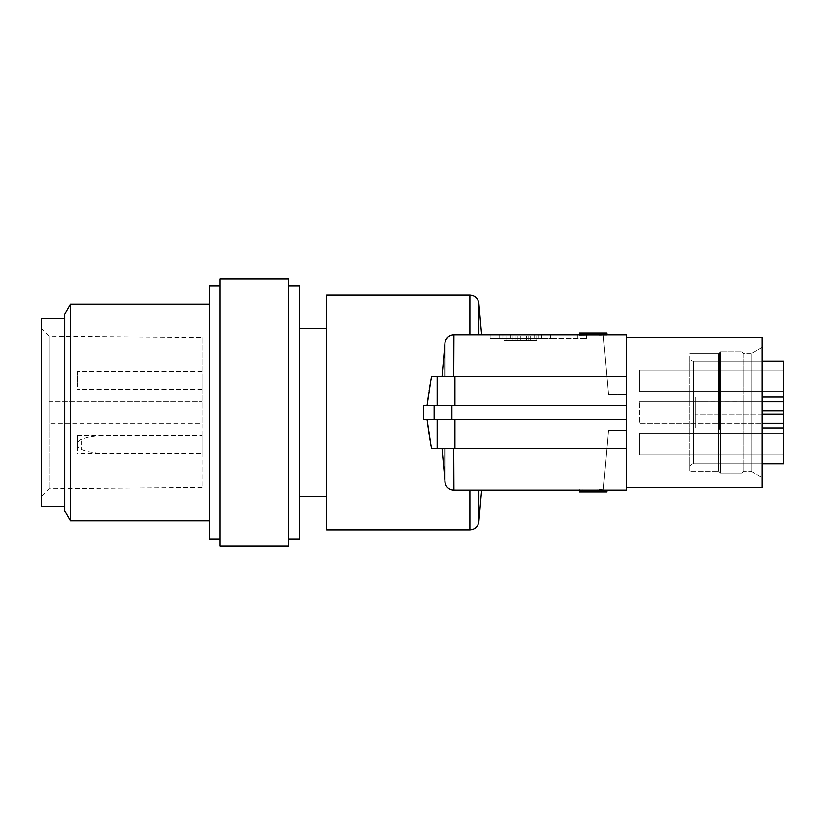 <?xml version="1.0" encoding="UTF-8"?>
<svg xmlns="http://www.w3.org/2000/svg" width="825" height="825" viewBox="0 0 825 825"><rect width="100%" height="100%" fill="white"/><g stroke="black" fill="none" stroke-linecap="round" stroke-linejoin="round"><path stroke-width="0.62" stroke-dasharray="4.12 3.09" d="M431.496 448.635L453.925 448.635L431.496 448.635L437.137 448.635L437.137 419.729L423.38 419.729L626.577 419.729L451.894 419.729L451.894 405.271L423.38 405.271L434.105 405.271L434.105 419.729L451.894 419.729M454.926 405.271L626.577 405.271L454.926 405.271L454.926 376.365L626.577 376.365L444.923 376.365L626.577 376.365L626.577 405.271L451.894 405.271M626.577 405.271L626.577 448.635L454.926 448.635L454.926 419.729L437.137 419.729M423.38 405.271L423.38 419.729M428.752 432.011L428.876 432.785M605.23 334.816L606.705 334.816L606.705 333.011L606.705 334.826L606.705 333.011L604.333 333.011L604.333 334.816L606.705 334.878M605.684 333.011L605.684 334.816M454.926 376.365L431.496 376.365M444.923 376.365L442.025 376.365L444.923 376.365L444.923 343.066L442.685 368.662L444.923 343.066C445.376 338.374 448.377 335.631 453.925 334.816A9.034 9.034 0 0 0 444.923 343.066L442.695 368.662M429.082 390.916L428.835 392.473M428.794 392.731L428.588 394.051M534.703 340.24L505.952 340.24L536.786 340.24L536.786 334.816L503.879 334.816L536.786 334.816L534.703 334.816L536.786 334.816L536.786 340.24L534.703 340.24L534.703 334.816M604.333 333.011L579.604 333.011L583.007 333.011L583.007 334.816L589.524 334.816L579.604 334.878M585.018 334.888L585.018 333.011L583.007 333.011L583.007 334.909M503.879 340.24L505.952 340.24L503.879 340.24L503.879 334.816L503.879 340.24M762.073 487.472L762.073 337.528L762.073 487.472L762.073 337.528L626.577 337.528L626.577 487.472L762.073 487.472M762.073 347.531L762.073 477.469L762.073 347.531L762.073 477.469L762.073 347.531L751.235 353.791L751.235 471.209L762.073 477.469L751.235 471.209L751.235 353.791L762.073 347.531M603.322 333.011L603.322 334.837L604.333 334.816M626.577 419.729L454.926 419.729M585.018 333.011L600.291 333.011L600.28 335.125L605.344 334.929L603.116 335.063L608.314 394.433L626.577 394.433L626.577 334.816L626.577 394.433L608.314 394.433L603.116 335.063M594.495 333.011L594.495 334.816L598.898 334.816L598.898 333.011L598.919 335.125L600.28 335.125M453.925 448.635L626.577 448.635L453.925 448.635L453.925 490.184L606.705 490.184L598.919 490.184L603.096 490.184L608.314 430.567L626.577 430.567L626.577 490.184L626.577 448.635M523.39 334.816L517.945 334.816L523.39 334.816M437.137 448.635L454.926 448.635M202.032 438.044L202.032 453.472L202.032 438.044M77.385 450.821L77.385 435.404L77.385 450.821M600.27 334.816L600.27 333.011L579.604 333.011L579.604 334.816L599.249 334.816L599.249 333.011L599.249 334.816L603.322 334.826L593.67 334.816L598.898 334.816M603.116 489.957L608.314 430.567L626.577 430.567L626.577 490.184L606.705 490.122L606.705 491.989L606.705 490.174L606.705 491.989L579.604 491.989L583.007 491.989L583.007 489.761M585.018 491.989L585.018 490.184L583.007 490.184L583.007 491.989L602.291 491.989L601.291 491.989L601.291 490.102L603.096 490.174M602.291 490.184L602.291 491.989L602.972 491.989L602.291 491.989L602.291 490.132M326.69 295.072L326.69 529.928M326.69 353.1L326.69 496.506L326.69 353.1M442.025 448.635L444.923 481.934C445.376 486.626 448.377 489.369 453.925 490.184L478.882 490.184L452.059 489.988M469.889 295.072L469.889 334.816L478.882 334.816L453.925 334.816L579.604 334.816L579.604 333.011L579.604 334.816M442.685 456.338L444.923 481.934L442.695 456.338M478.882 334.816C482.47 334.816 482.47 334.816 478.882 334.816C482.47 334.816 482.47 334.816 478.882 334.816L478.882 303.322M478.882 490.184C482.47 490.184 482.47 490.184 478.882 490.184C482.47 490.184 482.47 490.184 478.882 490.184L478.882 521.678M603.096 334.816L598.919 335.125M448.099 336.951L453.152 334.847M450.295 489.421L449.656 489.112M449.501 489.029L446.944 486.884L445.18 483.388M689.813 356.173L689.813 471.209L689.813 356.173M689.813 357.576L689.813 467.424L689.813 357.576A3.609 3.609 0 0 0 693.423 361.195A3.609 3.609 0 0 1 689.813 357.576M762.073 414.305L695.227 414.305L695.227 396.969L695.227 428.031L695.227 396.969L695.227 423.328L695.227 414.305L783.75 414.305L783.75 423.328L639.22 423.338L639.22 401.662L639.22 423.338L639.22 401.662L639.22 423.338L783.75 423.338L783.75 401.662L783.75 414.305M762.073 428.031L695.227 428.031L695.227 423.328L695.227 428.031L783.75 428.031L783.75 463.805L693.423 463.805A3.609 3.609 0 0 0 689.813 467.424A3.609 3.609 0 0 1 693.423 463.805L693.423 361.195L693.423 463.805L693.423 361.195L693.423 463.805L762.073 463.805M602.302 333.011L602.291 334.857M602.982 334.816L602.982 333.011L602.972 334.837M442.685 368.662L442.025 376.365M586.389 333.011L586.389 335.074L593.67 334.816M583.997 333.011L583.997 335.177L586.389 335.074M601.281 490.184L601.281 491.989L586.389 491.989L586.389 490.184L579.604 490.184L601.291 490.102M606.705 490.184L605.684 490.184M589.524 334.816L594.495 334.816M590.112 333.011L590.112 334.816M596.887 333.011L596.887 334.816M592.463 333.011L592.463 334.826M577.438 338.436L550.523 338.436L586.472 338.436L577.438 338.436L577.438 334.816L550.523 334.816L550.523 338.436L541.489 338.436L550.523 338.436L550.523 334.816L490.143 334.816L550.523 334.816L550.523 338.436L550.523 334.816L577.438 334.816L577.438 338.436M541.489 338.436L490.143 338.436L541.489 338.436L499.177 338.436L541.489 338.436L541.489 334.816L499.177 334.816L541.489 334.816L541.489 338.436M783.75 370.043L639.22 370.043L639.22 391.72L639.22 370.043L639.22 391.72L639.22 370.043L783.75 370.043L783.75 391.72L639.22 391.72L783.75 391.72L783.75 370.043M209.261 489.142L209.261 304.105L209.261 489.142M70.476 520.895L70.476 304.105M288.75 278.809L288.75 546.191M220.1 278.809L220.1 546.191M626.577 487.472L626.577 337.528M595.176 333.011L595.176 334.816M288.75 501.92L288.75 286.038L288.75 501.92M719.617 429.32L719.617 352.883L719.617 429.32M490.143 334.816L490.143 338.436L490.143 334.816M606.375 333.011L606.375 334.847L606.365 333.011M605.344 333.011L605.344 334.929L605.354 333.011M601.961 489.968L601.961 491.989L598.919 491.989L603.993 491.989L601.951 491.989L601.951 490.184M603.993 491.989L603.993 489.998L603.993 491.989L605.354 491.989L605.354 490.06L605.344 491.989L606.365 491.989L603.993 491.989M599.249 491.989L599.249 489.968M598.919 491.989L598.898 489.854M600.291 491.989L600.27 489.854M602.972 490.184L603.322 491.989L602.982 490.153M220.1 323.08L220.1 538.962L220.1 323.08M586.389 491.989L579.604 491.989L579.604 489.761M603.096 490.184L603.322 491.989L603.322 490.174M720.524 351.976L742.191 351.976L742.191 473.024L742.191 351.976L742.191 473.024L742.191 351.976L744.006 353.791L751.235 353.791L751.235 471.209L751.235 353.791L744.006 353.791L744.006 471.209L751.235 471.209L744.006 471.209L744.006 353.791L742.191 351.976L720.524 351.976L720.524 473.024L742.191 473.024L744.006 471.209L742.191 473.024L720.524 473.024L720.524 351.976L720.524 473.024L720.524 351.976L718.709 353.791L718.709 471.209L718.709 353.791L718.709 471.209L718.709 353.791L720.524 351.976M783.75 433.28L639.22 433.28L639.22 454.957L639.22 433.28L639.22 454.957L639.22 433.28L783.75 433.28L783.75 454.957L639.22 454.957L783.75 454.957L783.75 433.28M48.943 401.662L48.943 423.338L48.943 401.662L202.032 401.662L48.943 401.662L48.943 336.188L48.943 488.812L48.943 423.338L202.032 423.338L202.032 337.528L48.943 336.188L41.25 328.494L41.25 496.506L41.25 328.494M603.096 490.122L606.705 490.122M590.112 491.989L590.112 490.184M594.495 491.989L594.495 490.019M583.997 491.989L583.997 490.184M585.018 490.184L589.524 490.184M587.431 491.989L587.431 490.184M64.732 510.953L64.732 314.047M606.365 491.989L606.365 490.143L606.375 491.989M209.261 538.962L209.261 286.038M626.577 376.365L626.577 334.816L606.705 334.816M579.604 335.239L583.997 335.177M587.431 333.011L587.431 334.837M762.073 361.195L693.423 361.195L783.75 361.195L783.75 463.805L783.75 361.195L783.75 401.672L639.22 401.662L783.75 401.662L783.75 428.031M299.588 538.962L299.588 286.038M590.783 333.011L590.783 334.868M299.588 353.1L299.588 496.506L299.588 353.1M593.67 490.184L586.389 490.184M523.39 340.24L526.453 340.24L523.39 340.24M597.187 333.011L597.187 334.816M64.732 346.077L64.732 506.437L64.732 346.077M444.923 481.934A9.034 9.034 0 0 0 453.925 490.184A9.034 9.034 0 0 1 444.923 481.934L444.923 448.635M202.032 446.005L202.032 435.404L202.032 446.005M603.993 333.011L603.993 335.002L603.993 333.011M602.642 333.011L602.642 334.816M202.032 337.528L202.032 487.472L202.032 423.338L48.943 423.338M77.385 386.956L77.385 371.528L77.385 386.956M597.187 491.989L597.187 489.875M41.25 318.563L41.25 506.437M202.032 374.179L202.032 389.596L202.032 374.179M588.452 333.011L588.452 334.96M595.176 491.989L595.176 489.978M598.929 333.011L598.929 334.816M597.888 333.011L597.888 334.816M581.677 333.011L581.677 335.239M600.218 333.011L600.218 334.816M510.149 334.816L510.149 340.24L510.149 334.816M597.888 491.989L597.888 490.102M596.887 491.989L596.887 490.132M499.177 338.436L499.177 334.816L499.177 338.436M536.786 340.24L536.786 334.816M586.472 338.436L586.472 334.816L586.472 338.436M600.291 333.011L600.291 334.898M598.919 333.011L598.919 334.898M592.463 491.989L592.463 490.184M590.783 491.989L590.783 490.184M588.452 491.989L588.452 490.184M601.941 491.989L601.941 489.875M469.889 334.816L453.925 334.816A9.034 9.034 0 0 0 444.923 343.066M600.218 491.989L600.218 490.091M598.929 491.989L598.929 490.091M581.677 491.989L581.677 490.184M783.75 401.662L783.75 423.338L783.75 401.662L695.227 401.672L762.073 401.672M744.006 471.209L744.006 353.791L744.006 471.209M437.137 405.271L437.137 376.365M530.692 340.24L530.692 334.816M528.825 340.24L528.825 334.816L528.835 340.24M469.889 490.184L469.889 529.928M453.925 376.365L453.925 334.816M588.658 333.011L588.658 334.816M516.079 340.24L516.079 334.816L516.068 340.24M512.232 340.24L512.232 334.816M517.945 340.24L517.945 334.816L517.945 340.24M783.75 410.695L762.073 410.695M98.99 446.005L98.99 435.404L98.99 446.005M588.658 491.989L588.658 490.184M88.12 439.23L88.12 451.801L88.12 439.23M81.17 440.777L81.17 449.604L81.17 440.777M538.694 338.436L538.694 334.816L538.694 338.436M501.971 338.436L501.971 334.816L501.971 338.436M530.712 340.24L530.712 334.816M505.952 340.24L505.952 334.816L505.952 340.24M783.75 423.328L762.073 423.328M783.75 396.969L762.073 396.969M77.385 435.404L202.032 435.404L98.99 435.404L88.12 437.075L81.17 439.271A5.424 5.424 0 0 0 81.17 449.604L88.12 451.801L98.99 453.472L202.032 453.472L77.385 453.472M718.709 471.209L720.524 473.024L718.709 471.209L689.813 471.209L718.709 471.209M689.813 353.791L718.709 353.791L689.813 353.791M520.327 340.24L520.327 334.816M202.032 371.528L77.385 371.528L202.032 371.528M202.032 389.596L77.385 389.596L202.032 389.596M202.032 487.472L48.943 488.812L41.25 496.506M526.453 340.24L526.453 334.816"/><path stroke-width="1.24" d="M428.752 432.011L427.051 419.729L423.38 419.729L434.105 419.729L427.051 419.729L431.496 448.635L626.577 448.635L626.577 490.184L605.23 490.184L605.684 491.989L603.322 491.989L603.322 490.163L605.23 490.184M428.876 432.785L431.496 448.635M606.705 334.816L626.577 334.816L626.577 376.365L431.496 376.365L429.082 390.916M428.588 394.051L427.051 405.271L434.105 405.271L434.105 419.729L626.577 419.729L626.577 448.635M442.035 376.365L445.026 342.303L446.057 339.426L448.099 336.951M431.496 376.365L427.051 405.271L423.38 405.271L451.894 405.271L451.894 419.729M626.577 376.365L626.577 405.271L451.894 405.271M626.577 405.271L626.577 419.729M423.38 405.271L423.38 419.729M603.322 491.989L579.604 491.989L579.604 490.184L453.925 490.184L453.75 448.635M481.645 490.184L478.882 521.678C478.015 526.742 475.014 529.495 469.889 529.928L326.69 529.928L326.69 295.072L469.889 295.072L469.889 334.816M442.035 448.635L445.18 483.388M453.152 334.847L453.925 334.816A9.034 9.034 0 0 0 444.923 343.066L444.923 376.365M452.059 489.988L450.295 489.421M453.75 376.365L453.925 334.816L579.604 334.816M605.684 491.989L606.705 491.989L606.705 490.184M70.476 304.105L70.476 520.895L64.732 510.953L64.732 314.047L70.476 304.105L209.261 304.105M288.75 317.965L288.75 278.809L220.1 278.809L220.1 546.191L288.75 546.191L288.75 317.965M453.925 490.184A9.034 9.034 0 0 1 444.923 481.934A9.034 9.034 0 0 0 453.925 490.184M579.604 490.184L599.249 490.184M604.333 491.989L604.333 490.184M601.961 491.989L601.961 489.968L599.249 489.968L599.249 491.989M601.961 490.009L603.322 490.163M602.642 491.989L602.642 490.132M220.1 286.038L209.261 286.038L209.261 538.962L220.1 538.962M602.302 491.989L602.302 490.091M288.75 286.038L299.588 286.038L299.588 538.962L288.75 538.962M606.705 333.011L606.705 334.878L579.604 334.878L579.604 333.011L606.705 333.011M64.732 506.437L41.25 506.437L41.25 318.563L64.732 318.563M626.577 487.472L762.073 487.472L762.073 337.528L626.577 337.528M762.073 463.805L783.75 463.805L783.75 361.195L762.073 361.195M437.137 419.729L437.137 448.635M454.926 376.365L454.926 405.271M437.137 376.365L437.137 405.271M454.926 419.729L454.926 448.635M478.882 521.678L478.882 490.184M469.889 529.928L469.889 490.184M478.882 334.816L478.882 303.322C478.015 298.258 475.014 295.505 469.889 295.072M453.925 334.816A9.034 9.034 0 0 0 444.923 343.066M444.923 448.635L444.923 481.934M783.75 428.031L762.073 428.031M783.75 396.969L762.073 396.969M783.75 401.672L762.073 401.672M783.75 423.328L762.073 423.328M783.75 410.695L762.073 410.695M783.75 414.305L762.073 414.305M481.645 334.816L478.882 303.322M326.69 328.494L299.588 328.494M326.69 496.506L299.588 496.506M209.261 520.895L70.476 520.895"/></g></svg>
